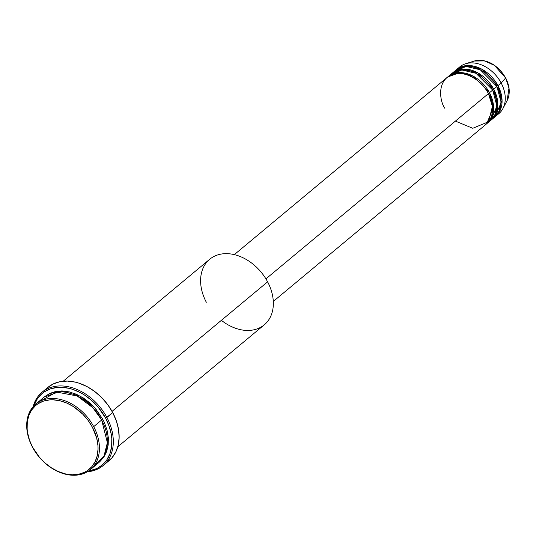 <?xml version="1.0" encoding="UTF-8"?>
<svg xmlns="http://www.w3.org/2000/svg" width="536" height="536" viewBox="0 0 536 536"><rect width="100%" height="100%" fill="white"/><g stroke="black" fill="none" stroke-linecap="round" stroke-linejoin="round"><path stroke-width="0.8" d="M458.28 68.32A30.465 22.351 50.2 0 1 465.59 63.757A30.465 22.351 50.2 0 1 501.167 83.006L505.602 78.022A26.854 19.705 -129.8 0 0 474.239 61.05L484.725 60.91L494.46 65.405L505.522 77.867M455.412 121.103L472.745 128.285L488.524 121.746L492.417 106.456L488.437 93.606A30.465 22.351 -129.8 0 0 447.064 77.486L234.312 254.627M488.242 93.405L489.502 92.721L493.589 107.522L486.567 123.856A30.465 22.351 50.2 0 0 487.103 123.427L490.286 120.781A30.465 22.351 -129.8 0 0 492.678 90.075A30.465 22.351 -129.8 0 0 451.305 73.955L448.123 76.608A30.465 22.351 50.2 0 1 489.502 92.721L492.678 90.075L489.502 92.721A30.465 22.351 50.2 0 1 487.103 123.427M488.611 122L494.902 114.657L496.778 105.498L492.678 90.075L476.008 73.318L461.831 69.968L449.798 75.382M452.364 73.077A30.465 22.351 50.2 0 0 451.841 73.526L464.049 69.05L477.757 72.802L493.743 89.19L492.544 89.82L493.743 89.19L497.83 103.984L490.808 120.325A30.465 22.351 50.2 0 0 491.351 119.897L494.527 117.25A30.465 22.351 -129.8 0 0 496.919 86.544A30.465 22.351 -129.8 0 0 455.546 70.424L452.364 73.077A30.465 22.351 50.2 0 1 493.743 89.19L496.919 86.544L493.743 89.19A30.465 22.351 50.2 0 1 491.351 119.897M492.852 118.469L499.143 111.126L501.019 101.967L496.919 86.544L480.249 69.787L466.072 66.437L454.039 71.851M456.605 69.539A30.465 22.351 50.2 0 0 456.082 69.995L468.29 65.519L481.998 69.271L497.984 85.659L496.785 86.289L497.984 85.659L502.071 100.453L495.05 116.794A30.465 22.351 50.2 0 0 495.592 116.366L498.768 113.712A30.465 22.351 -129.8 0 0 501.167 83.006A30.465 22.351 -129.8 0 0 459.788 66.893L456.605 69.539A30.465 22.351 50.2 0 1 497.984 85.659L501.167 83.006L497.984 85.659A30.465 22.351 50.2 0 1 495.592 116.366M93.954 465.864L104.044 455.915L107.374 442.656L101.659 420.016L93.706 426.636A42.645 31.296 50.2 0 1 90.356 469.623A42.645 31.296 50.2 0 1 32.428 447.064L32.629 447.265A41.634 30.545 50.2 0 1 43.403 401.149A41.634 30.545 50.2 0 1 92.447 427.319L93.706 426.636A42.645 31.296 -129.8 0 0 43.463 399.829A42.645 31.296 -129.8 0 0 32.428 447.064A42.645 31.296 50.2 0 1 35.778 404.077A42.645 31.296 50.2 0 1 93.706 426.636L101.659 420.016A42.645 31.296 -129.8 0 0 43.731 397.451L35.778 404.077M206.333 302.264A42.645 31.296 50.2 0 1 217.368 255.029A42.645 31.296 50.2 0 1 267.611 281.836A42.645 31.296 -129.8 0 0 209.683 259.277L63.235 381.217M103.147 465.583A47.724 35.021 50.2 0 1 87.288 471.781A47.724 35.021 -129.8 0 0 106.899 417.477A47.724 35.021 50.2 0 1 103.147 465.583L108.982 460.726A47.724 35.021 -129.8 0 0 112.728 412.62L105.639 418.16A46.712 34.27 50.2 0 1 88.373 471.104L96.735 468.605L102.369 464.906L104.755 462.528L106.832 459.834L109.967 453.597L111.642 446.421L111.796 438.595L111.3 434.529L109.183 426.288L105.639 418.16L97.961 406.871L91.556 400.365L84.4 394.972L80.628 392.761L72.869 389.417L68.963 388.312L61.278 387.293L57.566 387.394L50.612 388.794L44.475 391.756L41.795 393.786L37.326 398.858L33.969 405.752A46.712 34.27 50.2 0 1 66.645 387.836A46.712 34.27 50.2 0 1 105.639 418.16L106.899 417.477A47.724 35.021 -129.8 0 0 65.995 386.329A47.724 35.021 -129.8 0 0 33.098 406.703A47.724 35.021 50.2 0 1 42.069 392.225A47.724 35.021 50.2 0 1 106.899 417.477L112.728 412.62A47.724 35.021 -129.8 0 0 47.905 387.374L42.069 392.225M44.428 396.881L49.567 393.498L55.577 391.501L62.216 390.952L69.231 391.876L76.36 394.248L83.328 397.96L89.86 402.884L95.71 408.827L102.718 419.132L101.525 419.762L102.718 419.132L104.493 422.81L107.093 430.321L108.339 437.791L108.198 444.94L106.671 451.486L103.81 457.181L98.832 462.555M488.303 93.351L489.502 92.721L473.516 76.333L459.808 72.581L447.6 77.057A30.465 22.351 50.2 0 1 448.123 76.608M265.923 278.874L488.437 93.606L265.923 278.874M112.044 411.367L267.611 281.836L112.044 411.367M465.59 63.757L474.239 61.05C486.768 58.712 497.24 64.327 505.656 77.894L508.966 88.132L507.136 100.56A26.854 19.705 -129.8 0 0 505.602 78.022L501.167 83.006A30.465 22.351 50.2 0 1 502.909 108.574A30.465 22.351 50.2 0 1 497.1 114.939M32.629 447.265L39.47 457.322L45.178 463.124L51.557 467.928L58.357 471.553L65.312 473.864L72.166 474.775L78.651 474.239L84.514 472.283L87.14 470.796L91.663 466.869L95.066 461.804L97.217 455.801L98.034 449.081L97.934 445.537L96.715 438.24L92.447 427.319L88.139 420.465L82.846 414.248L73.519 406.657L66.719 403.025L59.757 400.714L52.903 399.809L49.6 399.896L43.403 401.149L37.935 403.789L35.544 405.598L31.557 410.114L28.77 415.675L27.276 422.073L27.135 429.048L27.584 432.673L29.467 440.023L32.428 447.064A42.645 31.296 -129.8 0 0 82.671 473.878A42.645 31.296 -129.8 0 0 93.706 426.636L92.447 427.319A41.634 30.545 50.2 0 1 81.673 473.435A41.634 30.545 50.2 0 1 32.629 447.265M90.356 469.623L98.309 463.003A42.645 31.296 -129.8 0 0 101.659 420.016L92.842 407.682L77.137 395.97L56.548 392.05L40.126 401.216M47.496 387.716L53.252 383.937L59.972 381.692L67.402 381.083L75.261 382.121L79.248 383.247L87.174 386.67L94.765 391.528L101.726 397.632L107.79 404.754L112.728 412.62L116.352 420.921L118.516 429.343L119.139 437.564L118.201 445.262L115.729 452.15L111.83 457.952L106.644 462.454M117.813 446.769L264.261 324.829A42.645 31.296 -129.8 0 0 267.611 281.836A42.645 31.296 50.2 0 1 264.261 324.829A42.645 31.296 50.2 0 1 221.381 320.334M273.3 301.446L486.045 124.312A30.465 22.351 -129.8 0 0 488.437 93.606C485.221 85.572 468.94 69.412 452.552 74.45C436.545 80.212 439.694 100.755 444.672 108.192M44.267 397.022L61.379 390.938L80.48 396.265L94.617 407.581L102.718 419.132M502.909 108.574L507.136 100.56C510.373 93.813 509.877 86.256 505.656 77.894"/></g></svg>
